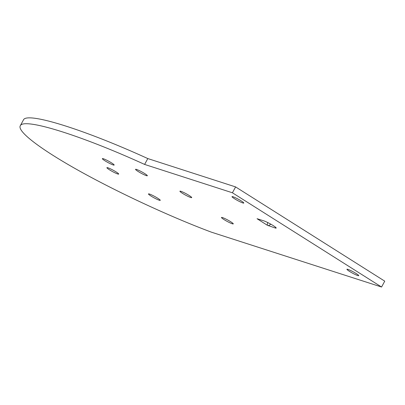 <?xml version="1.0" encoding="UTF-8"?>
<svg xmlns="http://www.w3.org/2000/svg" width="405" height="405" viewBox="0 0 405 405"><rect width="100%" height="100%" fill="white"/><g stroke="black" fill="none" stroke-linecap="round" stroke-linejoin="round"><path stroke-width="0.61" d="M20.25 125.813L23.434 119.951C26.583 111.532 83.567 129.23 147.8 158.568L235.599 186.918L232.414 192.78L381.566 287.024L211.476 232.192C170.966 217.06 119.05 193.008 79.861 171.214C40.728 149.435 17.218 131.524 20.25 125.813C23.399 117.394 80.382 135.093 144.615 164.43L232.414 192.78M235.599 186.918L384.75 281.161L381.566 287.024M147.8 158.568L144.615 164.43M349.515 271.396A6.713 0.749 -151.5 0 0 355.737 274.752A6.713 0.749 -151.5 0 0 358.739 275.572A6.713 0.749 -151.5 0 0 353.19 271.806A6.713 0.749 -151.5 0 0 347.014 269.209A6.713 0.749 -151.5 0 0 349.515 271.396M224.061 219.601A6.713 0.749 -151.5 0 0 230.278 222.963A6.713 0.749 -151.5 0 0 233.28 223.778A6.713 0.749 -151.5 0 0 227.737 220.011A6.713 0.749 -151.5 0 0 221.555 217.414A6.713 0.749 -151.5 0 0 224.061 219.601M151.045 196.066A6.713 0.749 -151.5 0 0 157.267 199.422A6.713 0.749 -151.5 0 0 160.264 200.242A6.713 0.749 -151.5 0 0 154.72 196.476A6.713 0.749 -151.5 0 0 148.539 193.879A6.713 0.749 -151.5 0 0 151.045 196.066M267.214 225.185L257.059 218.71L263.842 220.857A7.68 0.856 28.5 0 1 271.841 224.765A7.68 0.856 28.5 0 1 276.139 228.096A7.68 0.856 28.5 0 1 275.03 227.924L267.214 225.185L267.664 222.507M234.596 198.779A6.713 0.749 -151.5 0 0 240.818 202.141A6.713 0.749 -151.5 0 0 243.815 202.961A6.713 0.749 -151.5 0 0 238.272 199.194A6.713 0.749 -151.5 0 0 232.09 196.592A6.713 0.749 -151.5 0 0 234.596 198.779M182.493 193.337A6.713 0.749 -151.5 0 0 188.715 196.698A6.713 0.749 -151.5 0 0 191.712 197.513A6.713 0.749 -151.5 0 0 186.168 193.747A6.713 0.749 -151.5 0 0 179.987 191.15A6.713 0.749 -151.5 0 0 182.493 193.337M109.477 169.801A6.713 0.749 -151.5 0 0 115.698 173.158A6.713 0.749 -151.5 0 0 118.7 173.978A6.713 0.749 -151.5 0 0 113.152 170.211A6.713 0.749 -151.5 0 0 106.976 167.614A6.713 0.749 -151.5 0 0 109.477 169.801M138.125 171.467A6.713 0.749 -151.5 0 0 144.347 174.828A6.713 0.749 -151.5 0 0 147.349 175.648A6.713 0.749 -151.5 0 0 141.806 171.882A6.713 0.749 -151.5 0 0 135.624 169.28A6.713 0.749 -151.5 0 0 138.125 171.467M104.941 160.77A6.713 0.749 -151.5 0 0 111.157 164.131A6.713 0.749 -151.5 0 0 114.159 164.946A6.713 0.749 -151.5 0 0 108.616 161.18A6.713 0.749 -151.5 0 0 102.435 158.583A6.713 0.749 -151.5 0 0 104.941 160.77M268.393 225.782L270.884 224.213M275.03 227.924L275.785 227.448"/></g></svg>

